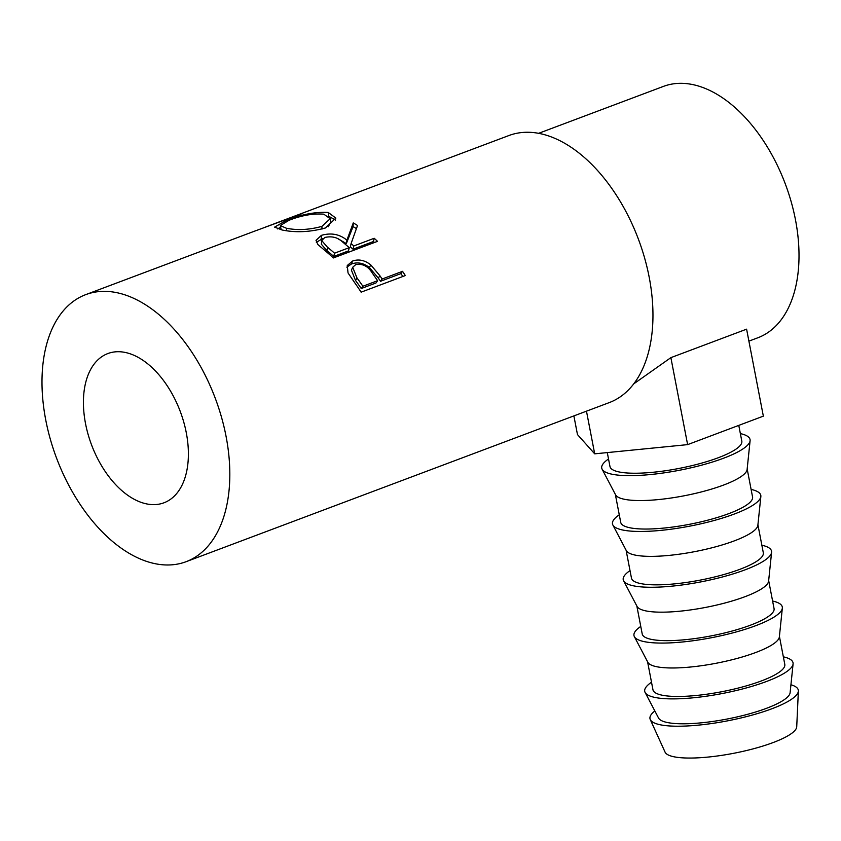 <?xml version="1.0" encoding="UTF-8"?>
<svg xmlns="http://www.w3.org/2000/svg" width="841" height="841" viewBox="0 0 841 841"><rect width="100%" height="100%" fill="white"/><g stroke="black" fill="none" stroke-linecap="round" stroke-linejoin="round"><path stroke-width="1.26" d="M654.834 710.96A75.522 16.788 -10.9 0 0 650.261 719.549L665.073 752.138A67.133 14.917 -10.9 0 0 680.222 757.667A67.133 14.917 -10.9 0 0 752.989 748.9A67.133 14.917 -10.9 0 0 796.721 726.782L798.372 691.029A75.522 16.788 -10.9 0 0 790.929 684.753M650.261 719.549A75.522 16.788 -10.9 0 0 667.312 725.783A75.522 16.788 -10.9 0 0 749.173 715.912A75.522 16.788 -10.9 0 0 798.372 691.029M651.512 682.219A75.522 16.788 -10.9 0 0 645.11 692.437L658.566 718.056A67.133 14.917 -10.9 0 0 673.62 723.407A67.133 14.917 -10.9 0 0 745.978 714.745A67.133 14.917 -10.9 0 0 790.109 692.721L793.084 663.938A75.522 16.788 -10.9 0 0 783.349 656.832M645.11 692.437A75.522 16.788 -10.9 0 0 662.046 698.451A75.522 16.788 -10.9 0 0 743.433 688.716A75.522 16.788 -10.9 0 0 793.084 663.938M779.418 636.395L784.8 664.39A67.133 14.917 169.1 0 1 761.315 680.958A67.133 14.917 169.1 0 1 692.301 695.833A67.133 14.917 169.1 0 1 652.963 689.778L647.581 661.783M640.768 626.419A75.522 16.788 -10.9 0 0 634.356 636.626L647.822 662.245A67.133 14.917 -10.9 0 0 662.876 667.596A67.133 14.917 -10.9 0 0 755.828 652.469A67.133 14.917 -10.9 0 0 779.355 636.921L782.34 608.127A75.522 16.788 -10.9 0 0 772.606 601.031M634.356 636.626A75.522 16.788 -10.9 0 0 651.302 642.64A75.522 16.788 -10.9 0 0 732.69 632.905A75.522 16.788 -10.9 0 0 782.34 608.127M768.663 580.584L774.056 608.579A67.133 14.917 169.1 0 1 750.571 625.147A67.133 14.917 169.1 0 1 681.557 640.022A67.133 14.917 169.1 0 1 642.219 633.967L636.826 605.972M630.014 570.608A75.522 16.788 -10.9 0 0 623.612 580.816L637.068 606.435A67.133 14.917 -10.9 0 0 652.132 611.785A67.133 14.917 -10.9 0 0 745.084 596.658A67.133 14.917 -10.9 0 0 768.611 581.11L771.596 552.316A75.522 16.788 -10.9 0 0 761.851 545.22M623.612 580.816A75.522 16.788 -10.9 0 0 640.548 586.829A75.522 16.788 -10.9 0 0 721.946 577.094A75.522 16.788 -10.9 0 0 771.596 552.316M757.92 524.773L763.313 552.768A67.133 14.917 169.1 0 1 739.828 569.336A67.133 14.917 169.1 0 1 670.803 584.211A67.133 14.917 169.1 0 1 631.475 578.156L626.082 550.161M619.27 514.797A75.522 16.788 -10.9 0 0 612.868 525.005L626.324 550.624A67.133 14.917 -10.9 0 0 641.378 555.975A67.133 14.917 -10.9 0 0 734.34 540.858A67.133 14.917 -10.9 0 0 757.867 525.299L760.853 496.505A75.522 16.788 -10.9 0 0 751.108 489.409M612.868 525.005A75.522 16.788 -10.9 0 0 629.804 531.028A75.522 16.788 -10.9 0 0 711.192 521.283A75.522 16.788 -10.9 0 0 760.853 496.505M747.176 468.973L752.558 496.957A67.133 14.917 169.1 0 1 729.073 513.525A67.133 14.917 169.1 0 1 660.059 528.411A67.133 14.917 169.1 0 1 620.721 522.345L615.339 494.361M608.527 458.986A75.522 16.788 -10.9 0 0 602.114 469.194L615.58 494.823A67.133 14.917 -10.9 0 0 630.634 500.164A67.133 14.917 -10.9 0 0 723.596 485.047A67.133 14.917 -10.9 0 0 747.113 469.488L750.098 440.705A75.522 16.788 -10.9 0 0 740.364 433.599M602.114 469.194A75.522 16.788 -10.9 0 0 619.06 475.218A75.522 16.788 -10.9 0 0 700.448 465.472A75.522 16.788 -10.9 0 0 750.098 440.705M738.776 425.388L741.815 441.147A67.133 14.917 169.1 0 1 718.33 457.714A67.133 14.917 169.1 0 1 649.315 472.6A67.133 14.917 169.1 0 1 609.977 466.534L607.286 452.584M186.292 432.768A79.716 47.39 69.4 0 1 163.963 502.792A79.716 47.39 69.4 0 1 85.519 423.57A79.716 47.39 69.4 0 1 107.848 353.556A79.716 47.39 69.4 0 1 186.292 432.768M379.869 275.711A142.655 84.815 -110.6 0 1 382.14 279.002L402.545 271.328A142.655 84.815 -110.6 0 1 405.32 275.554L361.104 292.174A142.655 84.815 -110.6 0 0 354.955 283.081L348.037 272.947L347.259 265.514L352.568 261.057C358.655 258.891 364.71 260.153 370.734 264.862L379.869 275.711L378.324 278.087L369.42 267.554C363.533 263.012 357.551 261.824 351.464 263.99L346.828 267.154M353.262 222.907A142.655 84.815 -110.6 0 1 357.53 225.504L351.086 243.575A142.655 84.815 -110.6 0 1 353.809 245.95L374.203 238.276A142.655 84.815 -110.6 0 1 377.514 241.346L333.309 257.966A142.655 84.815 -110.6 0 0 325.877 251.343L317.887 244.552L316.006 240.347L321.367 235.364C331.091 232.558 339.606 234.155 346.913 240.148L353.262 222.907L353.083 226.607L346.334 243.564L338.145 238.897M282.04 229.982L274.597 227.133L285.803 220.689C300.868 214.508 315.007 211.764 328.221 212.447L335.874 218.103L325.404 227.974C310.098 232.137 295.654 232.799 282.04 229.982M264.558 227.438L299.575 214.297A142.655 84.815 -110.6 0 1 302.613 213.425L253.982 231.391A142.655 84.815 -110.6 0 0 253.561 231.538L256.305 230.518M186.113 561.693A142.655 84.815 -110.6 0 0 226.071 436.405A142.655 84.815 -110.6 0 0 85.708 294.644A142.655 84.815 -110.6 0 0 45.74 419.943A142.655 84.815 -110.6 0 0 186.113 561.693L609.241 402.608A142.655 84.815 -110.6 0 0 649.21 277.309A142.655 84.815 -110.6 0 0 508.837 135.559L273.998 223.853M748.9 341.131L757.867 337.767A134.255 79.821 -110.6 0 0 795.481 219.837A134.255 79.821 -110.6 0 0 663.37 86.423L538.618 133.33M633.725 383.885L670.876 357.646L746.598 329.167L763.344 416.148L687.623 444.626L594.692 453.835L577.473 434.566L573.877 415.906M285.803 220.689L286.035 221.488M328.221 212.447L328.82 216.442M329.157 216.515L335.591 220.079M277.435 228.91L280.642 227.259M328.305 226.744L330.46 222.487L330.187 218.723L323.817 214.182C313.031 213.351 301.414 215.401 288.968 220.321L280.263 225.577L286.413 228.247C297.493 230.455 309.32 229.835 321.914 226.376L330.187 218.723M280.263 225.577L281.22 229.814M321.987 229.109L321.914 226.376M286.781 230.728L286.413 228.247M316.342 242.282L322.976 238.466M321.367 235.364L321.178 239.054M346.913 240.148L346.334 243.564M356.384 228.584A138.45 82.313 -110.6 0 0 353.083 226.607M351.086 243.575L350.382 246.886A138.45 82.313 -110.6 0 1 353.02 249.199L373.425 241.525L374.203 238.276M353.809 245.95L353.02 249.199M374.476 242.481A138.45 82.313 -110.6 0 0 373.425 241.525M333.751 256.442L348.479 250.902L349.267 247.653L342.476 241.851C337.693 237.362 331.806 235.911 324.815 237.477L321.714 240.558L327.506 247.286L326.928 250.702A138.45 82.313 -110.6 0 1 333.751 256.442L334.529 253.194L349.267 247.653M321.714 240.558L321.367 244.216L326.928 250.702M334.529 253.194A142.655 84.815 -110.6 0 0 327.506 247.286M352.568 261.057L351.464 263.99M370.734 264.862L369.42 267.554M382.14 279.002L380.521 281.272A138.45 82.313 -110.6 0 0 378.324 278.087M380.521 281.272L400.926 273.609L402.545 271.328M402.828 276.489A138.45 82.313 -110.6 0 0 400.926 273.609M361.252 288.526L375.98 282.986L377.609 280.705L372.079 272.736C368.001 266.187 362.555 263.464 355.743 264.579L352.694 267.28L356.983 277.972L355.543 280.495A138.45 82.313 -110.6 0 1 361.252 288.526L362.87 286.245L377.609 280.705M352.694 267.28L351.433 270.161L355.543 280.495M362.87 286.245A142.655 84.815 -110.6 0 0 356.983 277.972M586.471 411.165L594.692 453.835M670.876 357.646L687.623 444.626M254.403 231.222L85.708 294.644"/></g></svg>
